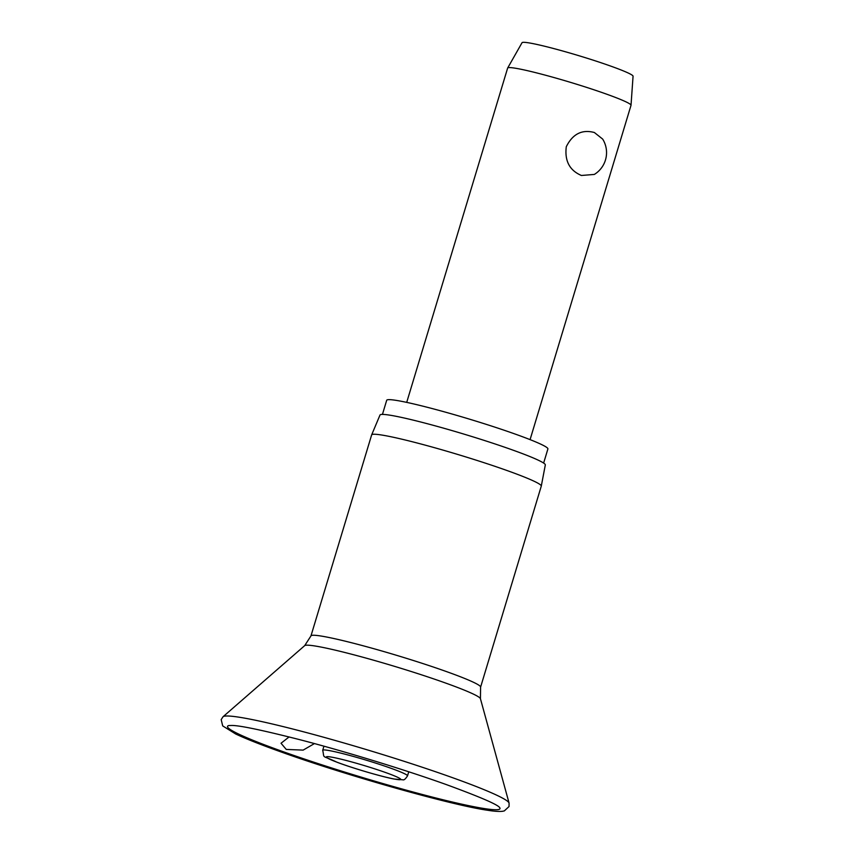 <?xml version="1.0" encoding="UTF-8"?>
<svg xmlns="http://www.w3.org/2000/svg" width="854" height="854" viewBox="0 0 854 854"><rect width="100%" height="100%" fill="white"/><g stroke="black" fill="none" stroke-linecap="round" stroke-linejoin="round"><path stroke-width="1.28" d="M314.443 743.578L303.149 750.111L286.261 749.428L281.03 743.247L289.09 736.938M480.588 687.15A88.602 6.181 -163.2 0 0 446.236 671.5A88.602 6.181 -163.2 0 0 358.392 644.514A88.602 6.181 -163.2 0 0 310.952 635.931L304.697 645.624A91.869 6.416 -163.2 0 1 355.456 655.231A91.869 6.416 -163.2 0 1 444.817 682.762A91.869 6.416 -163.2 0 1 480.428 698.689L480.588 687.15L541.276 486.129A88.602 6.181 -163.2 0 0 541.287 486.086A88.602 6.181 -163.2 0 0 506.924 470.49A88.602 6.181 -163.2 0 0 419.357 443.578A88.602 6.181 -163.2 0 0 371.661 434.878A88.602 6.181 -163.2 0 0 371.639 434.921L380.009 415.012A86.339 6.031 -163.2 0 1 426.498 423.499A86.339 6.031 -163.2 0 1 511.834 449.727A86.339 6.031 -163.2 0 1 545.322 464.928L541.287 486.086M543.635 463.071L547.894 448.958A84.194 5.871 -163.2 0 0 515.261 434.099A84.194 5.871 -163.2 0 0 431.772 408.447A84.194 5.871 -163.2 0 0 386.691 400.291L382.443 414.403M530.078 439.629L631.01 105.32A64.434 4.494 -163.2 0 0 631.021 105.255A64.434 4.494 -163.2 0 0 606.03 93.951A64.434 4.494 -163.2 0 0 542.578 74.437A64.434 4.494 -163.2 0 0 507.671 68.01A64.434 4.494 -163.2 0 0 507.639 68.074L406.707 402.383M594.384 132.519L602.657 139.074A25.556 25.556 0 0 1 594.331 174.429L581.414 175.476C569.575 170.437 564.537 160.862 566.287 146.728C572.66 133.939 582.022 129.2 594.384 132.519M631.021 105.255L633.06 76.219A57.997 4.046 -163.2 0 0 610.567 66.046A57.997 4.046 -163.2 0 0 553.456 48.486A57.997 4.046 -163.2 0 0 522.04 42.7L507.671 68.01M451.115 777.172A149.535 10.44 -163.2 0 0 305.679 732.369A149.535 10.44 -163.2 0 0 223.054 716.73L221.186 719.612L222.702 725.911L235.661 733.981C245.899 738.806 260.918 744.752 280.72 751.819C346.041 775.357 452.172 805.354 488.029 810.329C494.317 811.321 499.11 811.652 502.43 811.3L504.287 810.926L509.048 806.528L509.08 803.091A149.535 10.44 -163.2 0 0 451.115 777.172M282.695 751.52A142.319 9.938 -163.2 0 0 431.238 796.803A142.319 9.938 -163.2 0 0 499.334 807.179C496.238 803.934 478.421 796.344 445.895 784.431C404.903 769.764 346.126 751.744 300.576 739.884C262.637 730.223 239.718 725.42 231.818 725.462L228.904 725.537A142.319 9.938 -163.2 0 0 228.904 725.537A142.319 9.938 -163.2 0 0 282.695 751.52M331.021 750.912A44.301 3.096 -163.2 0 0 322.705 750.271C324.798 759.345 320.602 754.402 336.946 762.216C352.35 768.077 381.097 776.553 394.036 779.029L403.067 779.819C404.07 780.214 405.554 778.901 407.518 775.87A44.301 3.096 -163.2 0 0 390.353 768.056A44.301 3.096 -163.2 0 0 331.021 750.912M341.386 763.818A38.932 2.722 -163.2 0 0 393.534 778.88A38.932 2.722 -163.2 0 0 385.741 772.582A38.932 2.722 -163.2 0 0 333.604 757.509A38.932 2.722 -163.2 0 0 341.386 763.818M480.428 698.689L509.08 803.091M408.756 771.792L407.518 775.87M323.933 746.182L322.705 750.271M310.952 635.931L371.639 434.921M304.697 645.624L223.054 716.73"/></g></svg>
